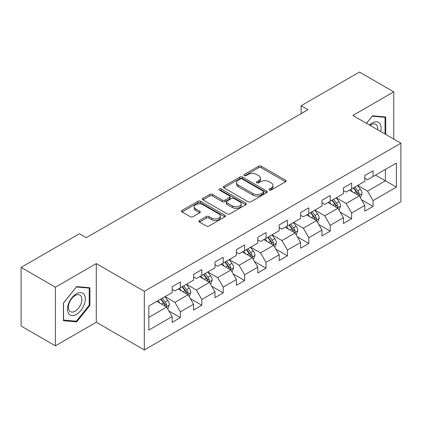 <?xml version="1.0" encoding="UTF-8"?>
<svg xmlns="http://www.w3.org/2000/svg" width="422" height="422" viewBox="0 0 422 422"><rect width="100%" height="100%" fill="white"/><g stroke="black" fill="none" stroke-linecap="round" stroke-linejoin="round"><path stroke-width="0.63" d="M269.352 190.032A1.335 0.77 0 0 0 271.24 190.032L285.546 181.766A1.904 1.097 0 0 0 286.105 180.991A1.904 1.097 0 0 0 285.546 180.215L261.308 166.215A1.904 1.097 0 0 0 258.612 166.215L244.301 174.476A1.335 0.77 0 0 0 243.911 175.024A1.335 0.77 0 0 0 244.301 175.568A1.335 0.77 0 0 0 246.19 175.568L248.041 174.497A6.093 3.518 0 0 1 256.66 174.497L258.681 175.663A6.093 3.518 0 0 1 260.464 178.153A6.093 3.518 0 0 1 258.681 180.642L256.829 181.708A1.335 0.77 0 0 0 256.439 182.257A1.335 0.77 0 0 0 256.829 182.8A1.335 0.77 0 0 0 258.712 182.8L260.564 181.729A6.093 3.518 0 0 1 269.183 181.729L271.204 182.895A6.093 3.518 0 0 1 272.992 185.385A6.093 3.518 0 0 1 271.204 187.874L269.352 188.94A1.335 0.77 0 0 0 268.962 189.483A1.335 0.77 0 0 0 269.352 190.032L269.352 188.94M199.485 220.49A1.904 1.097 0 0 0 198.931 221.27A1.904 1.097 0 0 0 199.485 222.046L206.289 225.976A1.904 1.097 0 0 0 208.98 225.976L224.873 216.797A1.904 1.097 0 0 0 225.432 216.022A1.904 1.097 0 0 0 224.873 215.241L200.629 201.247A1.904 1.097 0 0 0 197.939 201.247L182.046 210.42A1.904 1.097 0 0 0 181.486 211.2A1.904 1.097 0 0 0 182.046 211.976L190.264 216.718A1.904 1.097 0 0 0 192.954 216.718L199.759 212.793A1.904 1.097 0 0 0 200.313 212.018A1.904 1.097 0 0 0 199.759 211.237L195.681 208.885A5.096 2.943 0 0 1 194.189 206.806A5.096 2.943 0 0 1 197.338 204.09A5.096 2.943 0 0 1 202.887 204.728L218.849 213.938A5.096 2.943 0 0 1 220.342 216.022A5.096 2.943 0 0 1 217.193 218.738A5.096 2.943 0 0 1 211.644 218.1L208.98 216.565A1.904 1.097 0 0 0 206.289 216.565L199.485 220.49L199.485 222.046M96.29 263.602L55.403 287.208L21.1 267.4L21.1 326.027L55.403 345.829L96.29 322.223L144.313 349.949L144.313 291.328L96.29 263.602L96.29 322.223M393.763 139.07L393.763 91.854L352.876 115.464L400.9 143.19L144.313 291.328M393.763 91.854L359.465 72.051L301.15 105.716L301.15 113.639M21.1 267.4L79.415 233.735L86.273 237.697L308.007 109.678L301.15 105.716M248.173 201.79A1.904 1.097 0 0 0 250.868 201.79L266.762 192.617A1.904 1.097 0 0 0 267.316 191.836A1.904 1.097 0 0 0 266.762 191.06L242.518 177.066A1.904 1.097 0 0 0 239.823 177.066L223.934 186.239A1.904 1.097 0 0 0 223.375 187.015A1.904 1.097 0 0 0 223.934 187.795L248.173 201.79M219.82 190.317A1.335 0.77 0 0 1 221.17 190.507L221.17 188.924L245.815 203.151A1.904 1.097 0 0 1 246.374 203.931A1.904 1.097 0 0 1 245.815 204.707L229.927 213.88A1.904 1.097 0 0 1 227.231 213.88L202.987 199.886L202.987 198.329A1.904 1.097 0 0 0 202.433 199.11A1.904 1.097 0 0 0 202.987 199.886M202.987 198.329L209.792 194.405A1.904 1.097 0 0 1 212.482 194.405L222.315 200.081A1.904 1.097 0 0 0 225.01 200.081L229.521 197.475A1.904 1.097 0 0 0 230.08 196.699A1.904 1.097 0 0 0 229.521 195.919L219.287 190.011A1.335 0.77 0 0 1 218.897 189.467A1.335 0.77 0 0 1 219.72 188.755A1.335 0.77 0 0 1 221.17 188.924M144.313 349.949L400.9 201.811L400.9 143.19M168.942 311.014L180.4 317.629L180.4 311.842L193.577 304.241L193.577 310.022L201.806 305.27L201.806 299.488L214.977 291.882L214.977 297.663L223.212 292.91L223.212 287.129L236.383 279.522L236.383 285.309L244.618 280.556L244.618 274.769L257.789 267.168L257.789 272.95L266.024 268.197L266.024 262.41L279.195 254.809L279.195 260.59L287.424 255.837L287.424 250.056L300.601 242.45L300.601 248.231L308.83 243.478L308.83 237.697L322.002 230.09L322.002 235.877L330.236 231.124L330.236 225.337L343.408 217.736L343.408 223.518L351.642 218.765L351.642 212.978L364.814 205.377L364.814 211.158L373.048 206.405L373.048 200.624L396.374 187.157L396.374 163.071L385.397 169.412L385.397 180.816L396.374 187.157M180.4 317.629L172.171 322.382L172.171 316.6L148.845 330.067L148.845 305.982L172.171 292.515L172.171 286.733L180.4 281.98L180.4 287.762L193.577 280.155L193.577 274.374L201.806 269.621L201.806 275.402L214.977 267.801L214.977 262.015L223.212 257.262L223.212 263.048L236.383 255.442L236.383 249.66L244.618 244.902L244.618 250.689L257.789 243.083L257.789 237.301L266.024 232.548L266.024 238.33L279.195 230.723L279.195 224.942L287.424 220.189L287.424 225.97L300.601 218.369L300.601 212.582L308.83 207.83L308.83 213.616L322.002 206.01L322.002 200.228L330.236 195.47L330.236 201.257L343.408 193.651L343.408 187.869L351.642 183.116L351.642 188.898L364.814 181.291L364.814 175.51L373.048 170.757L373.048 176.538L396.374 163.071M178.205 289.028L188.085 294.735L174.914 302.337L165.034 296.634M172.171 289.344L174.914 290.932L180.4 287.762M174.914 302.337L180.4 311.842M188.085 294.735L193.577 304.241M199.611 276.674L209.491 282.376L196.32 289.983L186.44 284.275M193.577 276.99L196.32 278.573L201.806 275.402M196.32 289.983L201.806 299.488M209.491 282.376L214.977 291.882M221.017 264.314L230.897 270.017L217.726 277.623L207.846 271.921M214.977 264.631L217.726 266.213L223.212 263.048M217.726 277.623L223.212 287.129M230.897 270.017L236.383 279.522M242.423 251.955L252.298 257.657L239.126 265.264L229.246 259.562M236.383 252.272L239.126 253.859L244.618 250.689M239.126 265.264L244.618 274.769M252.298 257.657L257.789 267.168M263.824 239.596L273.704 245.303L260.532 252.905L250.652 247.202M257.789 239.912L260.532 241.5L266.024 238.33M260.532 252.905L266.024 262.41M273.704 245.303L279.195 254.809M285.23 227.242L295.11 232.944L281.938 240.551L272.058 234.843M279.195 227.558L281.938 229.141L287.424 225.97M281.938 240.551L287.424 250.056M295.11 232.944L300.601 242.45M306.636 214.882L316.516 220.585L303.344 228.191L293.464 222.489M300.601 215.199L303.344 216.781L308.83 213.616M303.344 228.191L308.83 237.697M316.516 220.585L322.002 230.09M328.042 202.523L337.922 208.225L324.75 215.832L314.87 210.13M322.002 202.84L324.75 204.427L330.236 201.257M324.75 215.832L330.236 225.337M337.922 208.225L343.408 217.736M349.448 190.164L359.322 195.871L346.151 203.473L336.276 197.77M343.408 190.48L346.151 192.068L351.642 188.898M346.151 203.473L351.642 212.978M359.322 195.871L364.814 205.377M375.517 175.114L385.397 180.816L367.557 191.119L357.677 185.411M364.814 178.126L367.557 179.709L373.048 176.538M367.557 191.119L373.048 200.624M55.403 287.208L55.403 345.829M148.845 317.391L166.679 307.089L156.799 301.387M166.679 307.089L172.171 316.6M361.591 199.791L373.048 206.405M340.185 212.15L351.642 218.765M318.779 224.509L330.236 231.124M297.373 236.863L308.83 243.478M275.967 249.223L287.424 255.837M254.566 261.582L266.024 268.197M233.16 273.941L244.618 280.556M211.754 286.295L223.212 292.91M190.348 298.655L201.806 305.27M385.74 134.433L385.74 116.973L372.499 115.792L366.46 123.303M63.432 320.709L76.672 321.896L89.912 305.422L89.912 287.767L76.672 286.585L63.432 303.059L63.432 320.709M89.227 305.027L89.912 305.422M75.269 321.084L76.672 321.896M269.885 190.216L271.204 189.457A6.093 3.518 0 0 0 272.992 186.967L272.992 185.385M260.464 178.153L260.464 179.735A6.093 3.518 0 0 1 258.681 182.225L257.362 182.984M285.546 180.215L285.546 181.766L261.308 167.803A1.904 1.097 0 0 0 258.612 167.803L244.834 175.752M266.736 192.632L242.518 178.648A1.904 1.097 0 0 0 239.823 178.648L223.955 187.811M263.391 192.385A1.335 0.77 0 0 0 263.782 191.836A1.335 0.77 0 0 0 263.391 191.293L242.112 179.007A1.335 0.77 0 0 0 240.229 179.007L238.277 180.136A6.093 3.518 0 0 0 236.489 182.626A6.093 3.518 0 0 0 238.277 185.11L252.82 193.508A6.093 3.518 0 0 0 261.44 193.508L263.391 192.385L263.391 193.967A1.335 0.77 0 0 0 263.782 193.424L263.782 191.836M236.489 182.626L236.489 184.208A6.093 3.518 0 0 0 238.277 186.698L238.277 185.11M263.391 193.967L261.44 195.096A6.093 3.518 0 0 1 252.82 195.096L238.277 186.698M203.014 199.901L209.792 195.987L209.792 194.405M230.08 196.699L230.08 198.282A1.904 1.097 0 0 1 229.521 199.057L225.01 201.663A1.904 1.097 0 0 1 222.315 201.663L212.482 195.987A1.904 1.097 0 0 0 209.792 195.987M221.17 190.507L245.794 204.723M232.517 205.968A5.096 2.943 0 0 0 238.071 206.606A5.096 2.943 0 0 0 241.215 203.889A5.096 2.943 0 0 0 239.722 201.811L234.099 198.562A1.904 1.097 0 0 0 231.409 198.562L226.894 201.167A1.904 1.097 0 0 0 226.334 201.948A1.904 1.097 0 0 0 226.894 202.724L232.517 205.968L232.517 207.555A5.096 2.943 0 0 0 238.071 208.194A5.096 2.943 0 0 0 241.215 205.477L241.215 203.889M226.334 201.948L226.334 203.531A1.904 1.097 0 0 0 226.894 204.306L226.894 202.724M232.517 207.555L226.894 204.306M220.342 216.022L220.342 217.604A5.096 2.943 0 0 1 217.193 220.321A5.096 2.943 0 0 1 211.644 219.683L208.98 218.148A1.904 1.097 0 0 0 206.289 218.148L199.511 222.062M194.189 206.806L194.189 208.389A5.096 2.943 0 0 0 195.681 210.472L195.681 208.885M199.733 212.809L195.681 210.472M224.847 216.813L200.629 202.829A1.904 1.097 0 0 0 197.939 202.829L182.072 211.992M360.409 197.749L362.039 193.635A5.143 2.97 -120 0 0 360.399 189.256L357.566 185.474M352.634 192.005L350.708 189.436M358.531 195.412L359.154 194.753L359.264 193.856A5.143 2.97 -120 0 0 357.793 190.76L354.96 186.983M353.673 187.727L356.817 191.92A2.622 1.514 60 0 1 357.292 192.717L359.264 193.856M353.314 187.932L356.147 191.715A5.143 2.97 60 0 1 357.619 194.806M384.199 116.836L385.054 117.327L385.054 134.038M366.486 123.319L372.225 116.182L385.054 117.327M380.713 131.532A12.613 7.279 120 0 0 378.529 122.364A12.613 7.279 120 0 0 369.493 125.06M377.664 129.77A9.548 5.512 120 0 0 375.749 124.295A9.548 5.512 120 0 0 370.047 125.376M76.398 314.379A12.613 7.279 120 0 0 85.313 298.934A12.613 7.279 120 0 0 76.398 293.781A12.613 7.279 120 0 0 67.478 309.231A12.613 7.279 120 0 0 76.398 314.379M75.148 311.156A9.548 5.512 120 0 0 81.383 302.743A9.548 5.512 120 0 0 79.922 295.089A9.548 5.512 120 0 0 75.148 295.564A9.548 5.512 120 0 0 68.907 303.977A9.548 5.512 120 0 0 70.368 311.631A9.548 5.512 120 0 0 75.148 311.156M63.569 302.933L76.398 286.976L89.227 288.12L89.227 305.227L76.398 321.189L63.569 320.04L63.537 302.922M88.377 287.63L89.227 288.12M339.003 210.103L340.638 205.994A5.143 2.97 -120 0 0 338.998 201.616L336.165 197.834M331.228 204.364L329.302 201.795M337.125 207.766L337.748 207.107L337.858 206.21A5.143 2.97 -120 0 0 336.387 203.119L333.554 199.337M332.267 200.081L335.411 204.274A2.622 1.514 60 0 1 335.886 205.071L337.858 206.21M331.908 200.292L334.741 204.069A5.143 2.97 60 0 1 336.213 207.165M317.597 222.463L319.232 218.353A5.143 2.97 -120 0 0 317.592 213.975L314.759 210.193M309.822 216.723L307.896 214.154M315.719 220.126L316.342 219.466L316.458 218.57A5.143 2.97 -120 0 0 314.986 215.478L312.153 211.696M310.861 212.44L314.005 216.634A2.622 1.514 60 0 1 314.48 217.43L316.458 218.57M310.502 212.646L313.335 216.428A5.143 2.97 60 0 1 314.807 219.519M296.197 234.822L297.827 230.707A5.143 2.97 -120 0 0 296.186 226.329L293.353 222.552M288.416 229.077L286.491 226.508M294.313 232.485L294.936 231.826L295.052 230.929A5.143 2.97 -120 0 0 293.58 227.838L290.747 224.056M289.46 224.799L292.599 228.993A2.622 1.514 60 0 1 293.074 229.79L295.052 230.929M289.102 225.005L291.934 228.787A5.143 2.97 60 0 1 293.406 231.878M274.791 247.181L276.421 243.067A5.143 2.97 -120 0 0 274.78 238.688L271.947 234.906M267.01 241.437L265.09 238.868M272.907 244.844L273.535 244.185L273.646 243.288A5.143 2.97 -120 0 0 272.174 240.192L269.341 236.415M268.054 237.159L271.193 241.352A2.622 1.514 60 0 1 271.673 242.149L273.646 243.288M267.696 237.364L270.528 241.147A5.143 2.97 60 0 1 272 244.238M253.385 259.535L255.015 255.426A5.143 2.97 -120 0 0 253.374 251.048L250.541 247.266M245.609 253.796L243.684 251.227M251.507 257.198L252.129 256.539L252.24 255.642A5.143 2.97 -120 0 0 250.768 252.551L247.936 248.769M246.648 249.513L249.792 253.706A2.622 1.514 60 0 1 250.267 254.503L252.24 255.642M246.29 249.724L249.122 253.501A5.143 2.97 60 0 1 250.594 256.597M231.979 271.895L233.614 267.785A5.143 2.97 -120 0 0 231.973 263.407L229.141 259.625M224.203 266.155L222.278 263.586M230.101 269.558L230.723 268.898L230.834 268.002A5.143 2.97 -120 0 0 229.362 264.91L226.53 261.128M225.242 261.872L228.386 266.066A2.622 1.514 60 0 1 228.861 266.862L230.834 268.002M224.884 262.078L227.716 265.86A5.143 2.97 60 0 1 229.188 268.951M210.573 284.254L212.208 280.139A5.143 2.97 -120 0 0 210.567 275.761L207.735 271.984M202.797 278.509L200.872 275.941M208.695 281.917L209.317 281.258L209.433 280.361A5.143 2.97 -120 0 0 207.956 277.27L205.129 273.488M203.837 274.231L206.98 278.425A2.622 1.514 60 0 1 207.455 279.222L209.433 280.361M203.478 274.437L206.311 278.219A5.143 2.97 60 0 1 207.782 281.31M189.172 296.613L190.802 292.499A5.143 2.97 -120 0 0 189.161 288.12L186.329 284.338M181.391 290.869L179.466 288.3M187.289 294.276L187.911 293.617L188.027 292.72A5.143 2.97 -120 0 0 186.556 289.624L183.723 285.847M182.436 286.591L185.575 290.784A2.622 1.514 60 0 1 186.049 291.581L188.027 292.72M182.077 286.796L184.91 290.579A5.143 2.97 60 0 1 186.382 293.67M167.766 308.967L169.396 304.858A5.143 2.97 -120 0 0 167.756 300.48L164.923 296.698M159.985 303.228L158.065 300.659M165.883 306.63L166.511 305.976L166.621 305.074A5.143 2.97 -120 0 0 165.15 301.983L162.317 298.201M161.03 298.945L164.169 303.138A2.622 1.514 60 0 1 164.649 303.935L166.621 305.074M160.671 299.156L163.504 302.933A5.143 2.97 60 0 1 164.976 306.029M271.204 189.457L271.204 187.874M256.829 182.8L256.829 181.708M258.681 182.225L258.681 180.642M244.301 175.568L244.301 174.476M258.612 167.803L258.612 166.215M261.308 167.803L261.308 166.215M223.934 187.795L223.934 186.239M239.823 178.648L239.823 177.066M242.518 178.648L242.518 177.066M266.762 192.617L266.762 191.06M252.82 195.096L252.82 193.508M261.44 195.096L261.44 193.508M212.482 195.987L212.482 194.405M222.315 201.663L222.315 200.081M225.01 201.663L225.01 200.081M229.521 199.057L229.521 197.475M245.815 204.707L245.815 203.151M206.289 218.148L206.289 216.565M208.98 218.148L208.98 216.565M211.644 219.683L211.644 218.1M199.759 212.793L199.759 211.237M182.046 211.976L182.046 210.42M197.939 202.829L197.939 201.247M200.629 202.829L200.629 201.247M224.873 216.797L224.873 215.241M358.816 195.576L362.007 193.735M357.793 190.76L360.399 189.256M354.137 192.875L356.147 191.715M337.41 207.935L340.601 206.094M336.387 203.119L338.998 201.616M332.731 205.229L334.741 204.069M316.009 220.295L319.196 218.448M314.986 215.478L317.592 213.975M311.325 217.588L313.335 216.428M294.603 232.649L297.795 230.808M293.58 227.838L296.186 226.329M289.919 229.948L291.934 228.787M273.198 245.008L276.389 243.167M272.174 240.192L274.78 238.688M268.519 242.307L270.528 241.147M251.792 257.367L254.983 255.526M250.768 252.551L253.374 251.048M247.113 254.661L249.122 253.501M230.386 269.727L233.577 267.88M229.362 264.91L231.973 263.407M225.707 267.02L227.716 265.86M208.985 282.081L212.171 280.24M207.956 277.27L210.567 275.761M204.301 279.38L206.311 278.219M187.579 294.44L190.77 292.599M186.556 289.624L189.161 288.12M182.895 291.739L184.91 290.579M166.173 306.799L169.364 304.958M165.15 301.983L167.756 300.48M161.489 304.093L163.504 302.933"/></g></svg>
